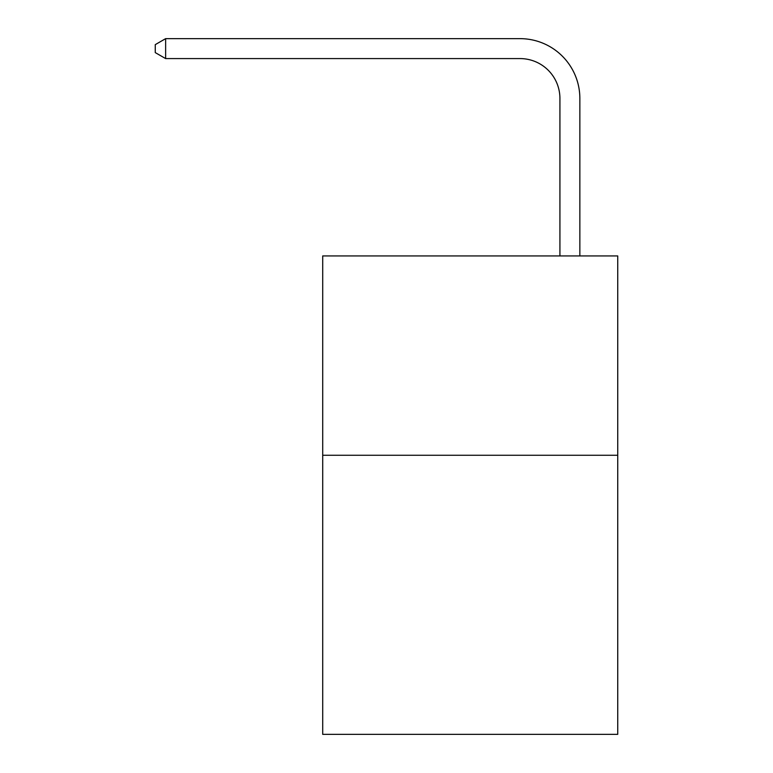 <?xml version="1.0" encoding="UTF-8"?>
<svg xmlns="http://www.w3.org/2000/svg" width="773" height="773" viewBox="0 0 773 773"><rect width="100%" height="100%" fill="white"/><g stroke="black" fill="none" stroke-linecap="round" stroke-linejoin="round"><path stroke-width="1.16" d="M617.733 455.268L617.733 734.35L322.708 734.35L322.708 255.931L617.733 255.931L617.733 455.268L322.708 455.268M559.923 255.931L559.923 98.451A39.867 39.867 176.6 0 0 520.055 58.584L165.635 58.584L155.267 52.603L155.267 44.631L165.635 38.65L520.055 38.65A59.801 59.801 -3.4 0 1 579.856 98.451L579.856 255.931M559.923 98.451A39.867 39.867 176.6 0 0 520.055 58.584A39.867 39.867 176.6 0 1 559.923 98.451A39.867 39.867 176.6 0 0 520.055 58.584A39.867 39.867 176.6 0 1 559.923 98.451A39.867 39.867 176.6 0 0 520.055 58.584A39.867 39.867 176.6 0 1 559.923 98.451A39.867 39.867 176.6 0 0 520.055 58.584A39.867 39.867 176.6 0 1 559.923 98.451A39.867 39.867 176.6 0 0 520.055 58.584A39.867 39.867 176.6 0 1 559.923 98.451A39.867 39.867 176.6 0 0 520.055 58.584A39.867 39.867 176.6 0 1 559.923 98.451A39.867 39.867 176.6 0 0 520.055 58.584A39.867 39.867 176.6 0 1 559.923 98.451A39.867 39.867 176.6 0 0 520.055 58.584A39.867 39.867 176.6 0 1 559.923 98.451A39.867 39.867 176.6 0 0 520.055 58.584A39.867 39.867 176.6 0 1 559.923 98.451A39.867 39.867 176.6 0 0 520.055 58.584A39.867 39.867 176.6 0 1 559.923 98.451A39.867 39.867 176.6 0 0 520.055 58.584A39.867 39.867 176.6 0 1 559.923 98.451A39.867 39.867 176.6 0 0 520.055 58.584A39.867 39.867 176.6 0 1 559.923 98.451A39.867 39.867 176.6 0 0 520.055 58.584A39.867 39.867 176.6 0 1 559.923 98.451A39.867 39.867 176.6 0 0 520.055 58.584A39.867 39.867 176.6 0 1 559.923 98.451A39.867 39.867 176.6 0 0 520.055 58.584A39.867 39.867 176.6 0 1 559.923 98.451A39.867 39.867 176.6 0 0 520.055 58.584A39.867 39.867 176.6 0 1 559.923 98.451A39.867 39.867 176.6 0 0 520.055 58.584A39.867 39.867 176.6 0 1 559.923 98.451A39.867 39.867 176.6 0 0 520.055 58.584A39.867 39.867 176.6 0 1 559.923 98.451A39.867 39.867 176.6 0 0 520.055 58.584A39.867 39.867 176.6 0 1 559.923 98.451A39.867 39.867 176.6 0 0 520.055 58.584A39.867 39.867 176.6 0 1 559.923 98.451M165.635 38.65L520.055 38.65L165.635 38.65L520.055 38.65L165.635 38.65L520.055 38.65L165.635 38.65L520.055 38.65L165.635 38.65L520.055 38.65L165.635 38.65L520.055 38.65L165.635 38.65L520.055 38.65L165.635 38.65L520.055 38.65L165.635 38.65L520.055 38.65L165.635 38.65L520.055 38.65L165.635 38.65L520.055 38.65L165.635 38.65L520.055 38.65L165.635 38.65L520.055 38.65L165.635 38.65L520.055 38.65L165.635 38.65L520.055 38.65L165.635 38.65L520.055 38.65L165.635 38.65L520.055 38.65L165.635 38.65L520.055 38.65L165.635 38.65L520.055 38.65L165.635 38.65L520.055 38.65L165.635 38.65L165.635 58.584"/></g></svg>
